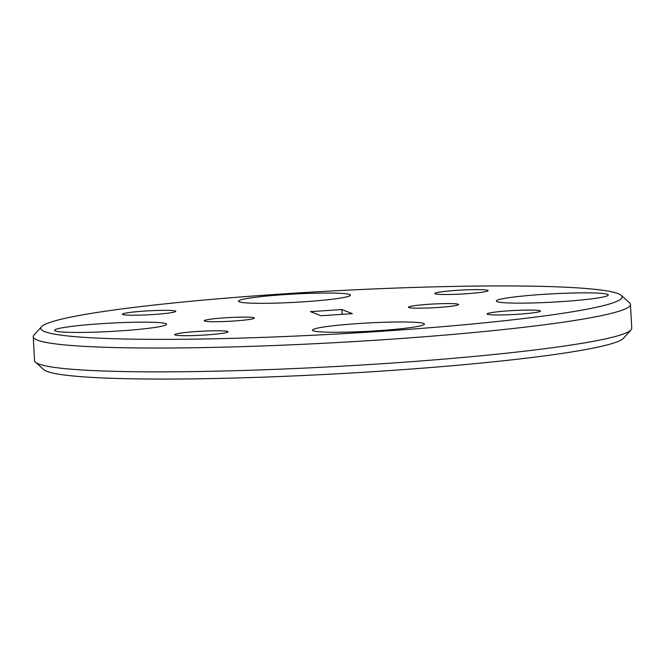 <?xml version="1.0" encoding="UTF-8"?>
<svg xmlns="http://www.w3.org/2000/svg" width="665" height="665" viewBox="0 0 665 665"><rect width="100%" height="100%" fill="white"/><g stroke="black" fill="none" stroke-linecap="round" stroke-linejoin="round"><path stroke-width="1" d="M379.432 331.419A291.071 21.621 -3.1 0 0 621.177 295.343A291.071 21.621 -3.1 0 0 283.423 293.88A291.071 21.621 -3.1 0 0 41.504 326.739A291.071 21.621 -3.1 0 0 379.432 331.419M621.177 295.343L629.539 302.808A299.042 22.211 176.9 0 1 630.462 304.42A299.042 22.211 176.9 0 1 381.178 339.873A299.042 22.211 176.9 0 1 33.25 336.764A299.042 22.211 176.9 0 1 33.99 335.06L41.504 326.739M631.01 329.94L623.496 338.261A291.071 21.621 176.9 0 1 381.577 371.12A291.071 21.621 176.9 0 1 43.824 369.657L35.461 362.192A299.042 22.211 -3.1 0 0 382.466 363.697A299.042 22.211 -3.1 0 0 631.01 329.94A299.042 22.211 -3.1 0 0 631.75 328.236L630.462 304.42M429.374 304.254A25.12 1.862 -3.1 0 0 408.435 307.23A25.12 1.862 -3.1 0 0 437.661 307.496A25.12 1.862 -3.1 0 0 458.601 304.52A25.12 1.862 -3.1 0 0 429.374 304.254M225.186 317.803A25.12 1.862 -3.1 0 0 204.246 320.779A25.12 1.862 -3.1 0 0 233.473 321.037A25.12 1.862 -3.1 0 0 254.412 318.061A25.12 1.862 -3.1 0 0 225.186 317.803M543.056 294.379A56.076 4.165 -3.1 0 0 496.314 301.029A56.076 4.165 -3.1 0 0 561.551 301.611A56.076 4.165 -3.1 0 0 608.292 294.961A56.076 4.165 -3.1 0 0 543.056 294.379M359.166 323.498A56.076 4.165 -3.1 0 0 312.425 330.139A56.076 4.165 -3.1 0 0 377.662 330.729A56.076 4.165 -3.1 0 0 424.403 324.079A56.076 4.165 -3.1 0 0 359.166 323.498M101.296 323.68A56.076 4.165 -3.1 0 0 54.555 330.33A56.076 4.165 -3.1 0 0 119.791 330.912A56.076 4.165 -3.1 0 0 166.533 324.271A56.076 4.165 -3.1 0 0 101.296 323.68M285.185 294.57A56.076 4.165 -3.1 0 0 238.444 301.22A56.076 4.165 -3.1 0 0 303.681 301.802A56.076 4.165 -3.1 0 0 350.422 295.152A56.076 4.165 -3.1 0 0 285.185 294.57M457.046 290.339A26.716 1.987 -3.1 0 0 434.777 293.506A26.716 1.987 -3.1 0 0 465.857 293.78A26.716 1.987 -3.1 0 0 488.127 290.613A26.716 1.987 -3.1 0 0 457.046 290.339M196.99 331.511A26.716 1.987 -3.1 0 0 174.72 334.678A26.716 1.987 -3.1 0 0 205.801 334.961A26.716 1.987 -3.1 0 0 228.07 331.793A26.716 1.987 -3.1 0 0 196.99 331.511M509.357 310.788A26.716 1.987 -3.1 0 0 487.088 313.955A26.716 1.987 -3.1 0 0 518.176 314.237A26.716 1.987 -3.1 0 0 540.446 311.07A26.716 1.987 -3.1 0 0 509.357 310.788M144.679 311.062A26.716 1.987 -3.1 0 0 122.41 314.229A26.716 1.987 -3.1 0 0 153.49 314.503A26.716 1.987 -3.1 0 0 175.76 311.336A26.716 1.987 -3.1 0 0 144.679 311.062M320.979 315.75L352.392 313.664L341.868 309.549L310.455 311.636L320.979 315.75M33.25 336.764L34.538 360.58A299.042 22.211 -3.1 0 0 35.461 362.192M342.134 314.346L341.868 309.549"/></g></svg>
